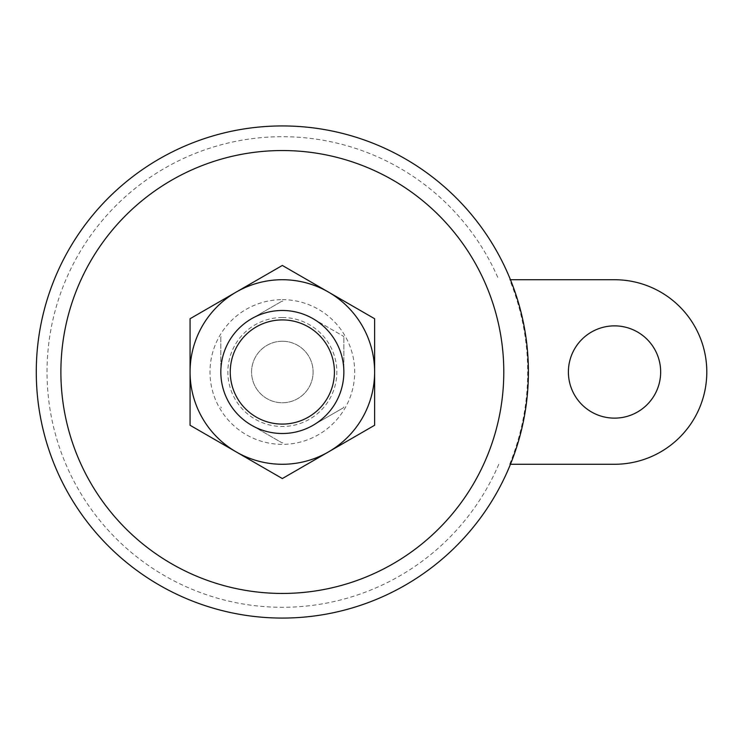 <?xml version="1.0" encoding="UTF-8"?>
<svg xmlns="http://www.w3.org/2000/svg" width="744" height="744" viewBox="0 0 744 744"><rect width="100%" height="100%" fill="white"/><g stroke="black" fill="none" stroke-linecap="round" stroke-linejoin="round"><path stroke-width="0.56" stroke-dasharray="3.72 2.79" d="M510.449 464.275L614.525 464.275A92.275 92.275 0 0 0 706.8 372A92.275 92.275 0 0 0 614.525 279.725L510.449 279.725M220.828 337.069L220.828 372A61.52 61.52 0 0 1 251.584 318.73L281.837 301.255L251.584 318.73A61.52 61.52 0 0 1 313.094 318.73L343.356 336.195L313.094 318.73A61.52 61.52 0 0 1 343.858 372L343.858 337.069L343.858 372A61.52 61.52 0 0 1 313.094 425.27L343.356 407.805L313.094 425.27A61.52 61.52 0 0 1 251.584 425.27L281.837 442.745L251.584 425.27A61.52 61.52 0 0 1 220.828 372L220.828 337.069A70.745 70.745 0 0 1 221.331 336.195A70.745 70.745 0 0 0 220.828 337.069M282.339 341.245A30.755 30.755 0 0 1 308.974 387.382A30.755 30.755 0 0 1 255.703 387.382A30.755 30.755 0 0 1 282.339 341.245A30.755 30.755 0 0 1 308.974 387.382A30.755 30.755 0 0 1 255.703 387.382A30.755 30.755 0 0 1 282.339 341.245M281.837 301.255A70.745 70.745 0 0 1 282.841 301.255A70.745 70.745 0 0 0 281.837 301.255M343.356 336.195A70.745 70.745 0 0 1 343.858 337.069A70.745 70.745 0 0 0 343.356 336.195M343.858 406.931A70.745 70.745 0 0 1 343.356 407.805A70.745 70.745 0 0 0 343.858 406.931M282.841 442.745A70.745 70.745 0 0 1 281.837 442.745A70.745 70.745 0 0 0 282.841 442.745M221.331 407.805A70.745 70.745 0 0 1 220.828 406.931A70.745 70.745 0 0 0 221.331 407.805M282.339 310.481A61.52 61.52 0 0 1 335.618 402.755A61.52 61.52 0 0 1 229.068 402.755A61.52 61.52 0 0 1 282.339 310.481A61.52 61.52 0 0 1 335.618 402.755A61.52 61.52 0 0 1 229.068 402.755A61.52 61.52 0 0 1 282.339 310.481M660.663 372A46.137 46.137 0 0 0 591.461 332.047A46.137 46.137 0 0 0 591.461 411.953A46.137 46.137 0 0 0 660.663 372M498.787 464.275A235.299 235.299 0 0 1 138.458 558.186A235.299 235.299 0 0 1 138.458 185.814A235.299 235.299 0 0 1 498.787 279.725M282.339 125.941A246.059 246.059 0 0 1 508.691 468.497A246.059 246.059 0 0 1 38.493 339.05A246.059 246.059 0 0 1 282.339 125.941M374.613 372L374.613 425.27L328.476 451.915A92.275 92.275 0 0 1 236.201 451.915L190.064 425.27L190.064 372A92.275 92.275 0 0 1 236.201 292.085L282.339 265.45L328.476 292.085L374.613 318.73L374.613 372A92.275 92.275 0 0 1 328.476 451.915L282.339 478.55L236.201 451.915A92.275 92.275 0 0 1 190.064 372L190.064 318.73L236.201 292.085A92.275 92.275 0 0 1 374.613 372M509.677 464.275A245.343 245.343 0 0 0 509.677 279.725M282.339 317.521A54.479 54.479 0 0 1 329.527 399.24A54.479 54.479 0 0 1 235.16 399.24A54.479 54.479 0 0 1 282.339 317.521M282.339 299.655A72.345 72.345 0 0 1 344.993 408.177A72.345 72.345 0 0 1 219.685 408.177A72.345 72.345 0 0 1 282.339 299.655"/><path stroke-width="1.12" d="M510.449 464.275L614.525 464.275A92.275 92.275 0 0 0 706.8 372A92.275 92.275 0 0 0 614.525 279.725L510.449 279.725M282.339 310.481A61.52 61.52 0 0 1 335.618 402.755A61.52 61.52 0 0 1 229.068 402.755A61.52 61.52 0 0 1 282.339 310.481M282.339 319.92A52.08 52.08 0 0 1 327.444 398.04A52.08 52.08 0 0 1 237.234 398.04A52.08 52.08 0 0 1 282.339 319.92M236.201 292.085L190.064 318.73L190.064 425.27L282.339 478.55L328.476 451.915A92.275 92.275 0 0 1 190.064 372A92.275 92.275 0 0 1 328.476 292.085A92.275 92.275 0 0 1 374.613 372L374.613 425.27L328.476 451.915A92.275 92.275 0 0 0 374.613 372L374.613 318.73L328.476 292.085L282.339 265.45L236.201 292.085M660.663 372A46.137 46.137 0 0 0 591.461 332.047A46.137 46.137 0 0 0 591.461 411.953A46.137 46.137 0 0 0 660.663 372M282.339 150.539A221.461 221.461 0 0 1 474.123 482.726A221.461 221.461 0 0 1 90.554 482.726A221.461 221.461 0 0 1 282.339 150.539M282.339 125.941A246.059 246.059 0 0 1 495.439 495.03A246.059 246.059 0 0 1 69.239 495.03A246.059 246.059 0 0 1 282.339 125.941A246.059 246.059 0 0 1 495.439 495.03A246.059 246.059 0 0 1 69.239 495.03A246.059 246.059 0 0 1 282.339 125.941"/></g></svg>
